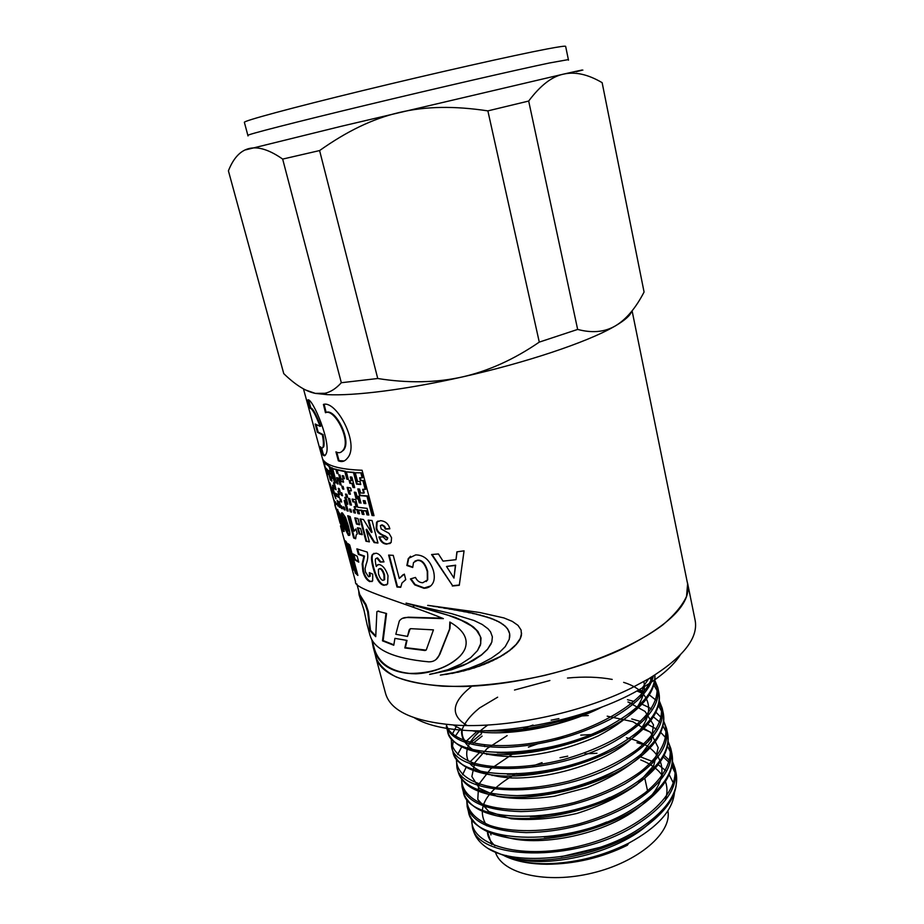 <?xml version="1.0" encoding="UTF-8"?>
<svg xmlns="http://www.w3.org/2000/svg" width="924" height="924" viewBox="0 0 924 924"><rect width="100%" height="100%" fill="white"/><g stroke="black" fill="none" stroke-linecap="round" stroke-linejoin="round"><path stroke-width="1.39" d="M640.367 756.825L652.148 761.33M658.119 764.633L665.511 770.431M669.126 774.601L673.377 783.044M674.462 792.549C672.718 810.567 657.484 827.442 628.747 843.15C602.286 856.375 574.682 863.235 545.945 863.709C528.678 863.674 514.737 860.995 504.134 855.693M507.877 857.403C518.433 861.815 531.439 864.102 546.904 864.263C575.167 864.021 601.974 857.691 627.35 845.252L628.747 843.15M672.395 761.226L675.109 768.618C678.389 787.883 664.726 807.079 634.118 826.195C573.573 863.64 476.183 859.874 472.303 826.449L471.667 818.572M676.114 785.77C674.335 797.759 666.169 809.759 651.639 821.783C619.877 848.486 557.415 865.199 517.267 858.893C512.346 858.962 502.564 855.462 487.918 848.417C479.972 843.242 475.063 837.098 473.215 829.983L472.303 826.449M487.918 848.417C515.58 866.585 589.362 859.516 635.285 831.357C665.811 812.196 679.44 792.942 676.183 773.584L676.056 773.053M668.052 741.198L670.847 748.613C674.012 767.428 660.198 786.289 629.406 805.22C596.835 822.961 562.439 832.097 526.218 832.616C491.984 831.288 472.303 822.649 467.186 806.733L466.643 798.74M674.555 768.456L672.095 763.871M669.623 760.556L663.663 754.85M643.127 744.501L636.948 742.723M467.325 807.253L468.468 811.665C472.245 844.397 569.738 847.539 630.572 810.417C661.318 791.452 675.097 772.499 671.898 753.568L671.887 753.51C674.832 768.479 667.024 783.922 648.463 799.861C662.369 788.23 670.154 776.714 671.829 765.303M663.628 720.916L666.527 728.435C669.6 746.8 655.636 765.338 624.636 784.037C591.857 801.616 557.311 810.81 521.009 811.595C486.682 810.556 467.024 802.309 462.035 786.832L461.584 778.736M462.601 774.728L466.25 767.093M470.143 761.792L479.533 752.563M631.704 718.941L640.39 721.425M647.632 724.254L656.421 729.094M660.672 732.362L665.765 737.768M467.417 799.745C472.591 807.38 482.698 812.808 497.747 816.042C477.985 811.538 466.505 803.441 463.305 791.741C466.736 823.665 564.552 826.033 625.814 789.292C656.756 770.547 670.685 751.928 667.59 733.471C670.362 747.62 662.97 762.346 645.414 777.627C658.627 766.4 666.008 755.37 667.555 744.536M659.17 700.531L662.161 708.084C665.153 725.987 651.039 744.178 619.831 762.67C558.05 798.902 459.933 797.551 456.837 766.77L456.479 758.569M457.669 754.504L461.792 746.731M466.193 741.221L476.207 732.097M627.465 699.699L634.003 701.397M641.914 704.146L648.74 707.403M649.457 707.807L651.316 708.916M655.867 712.173L661.284 717.578M481.543 733.818L470.778 742.573M456.826 766.77L458.119 771.748C463.028 786.867 482.674 794.836 517.047 795.645C553.43 794.64 588.091 785.423 621.032 767.983C652.171 749.433 666.25 731.15 663.259 713.132L662.173 708.084M654.677 679.983L657.796 687.572C660.66 705 646.396 722.845 614.98 741.129C552.771 776.922 454.446 776.414 451.582 746.546L451.362 738.207M461.954 779.198C466.77 786.451 476.345 791.66 490.702 794.813C531.323 804.573 608.107 785.469 642.088 755.405C658.858 740.678 665.915 726.587 663.259 713.12L663.12 712.496M661.653 708.281L658.673 703.314M655.844 700.057L648.59 694.34M643.728 691.637L639.258 689.639M460.371 728.828L455.382 736.105M453.372 740.805L452.344 747.008M459.598 762.323C464.772 767.347 472.857 771.066 483.876 773.492C466.077 769.288 455.751 761.988 452.899 751.582C455.844 781.658 554.111 782.374 616.181 746.465C647.551 728.135 661.78 710.198 658.87 692.654L657.888 688.034M653.337 675.975C650.046 690.655 635.62 705.116 610.094 719.369C576.68 736.416 541.672 745.76 505.07 747.389C470.524 747.285 450.935 740.205 446.292 726.149M453.892 741.302C458.72 746.084 466.424 749.641 476.992 751.974C460.048 747.932 450.242 741.002 447.597 731.161L447.609 731.207C450.254 760.371 548.775 760.244 611.295 724.763C640.817 707.969 655.347 691.383 654.885 675.005C655.728 686.313 649.202 698.128 635.342 710.441C644.421 702.587 650.311 694.86 653.002 687.283M484.395 730.722C514.021 732.42 546.234 726.945 581.046 714.287M340.067 523.065L303.476 388.9M335.989 509.089L334.742 504.723M343.162 527.35L339.327 513.155L338.507 513.398L339.986 519.738L342.596 527.546L338.623 513.363L339.327 513.155M338.496 513.455L337.664 509.436M341.083 523.7L336.96 509.274L339.928 514.091L342.423 522.245L344.202 531.462L343.485 531.473L344.19 531.265L342.481 527.581M343.485 531.473L340.552 523.85M348.094 531.231L347.008 524.543L344.202 516.851L343.266 517.151L344.571 523.619L347.643 531.392L343.509 517.082L344.202 516.851M349.561 535.389L345.253 527.72L342.042 512.785M345.599 517.59L348.29 525.791C349.757 531.265 350.208 534.407 349.665 535.215L348.394 535.412L344.56 527.951L343.047 522.776L341.303 513.109L342.4 512.947L345.599 517.59M345.253 527.72L344.56 527.951M362.127 534.257L359.748 533.668L358.235 527.962M360.603 528.505L362.243 534.684L359.113 533.933L357.461 527.777L360.603 528.505M359.748 533.668L359.113 533.933M369.277 541.476L365.962 541.233L360.037 518.953L363.455 519.519L371.425 532.49L372.014 532.212L368.838 520.2M366.585 540.967L360.776 519.08M377.881 542.688L374.705 542.307L366.724 529.256L366.112 529.521L369.381 541.868L365.962 541.233M371.425 532.49L368.156 520.131L372.037 520.512L377.974 543.035L374.116 542.584L366.112 529.521M374.705 542.307L374.116 542.584M351.293 562.774L345.414 540.829L346.616 542.284L354.527 567.613L355.22 567.382L349.053 544.49M348.648 551.154L346.477 542.122M351.767 564.76L351.236 562.797M357.634 574.416L356.04 572.915L349.272 550.958L348.567 551.178L353.084 570.247L351.801 567.648L343.74 537.78L350.808 562.924M354.527 567.613L348.094 543.693L349.711 544.975L357.9 575.433L355.359 573.146L348.567 551.178M352.414 567.475L351.801 567.648M356.04 572.915L355.359 573.146M372.026 581.531L370.385 581.369C367.255 579.798 364.98 576.345 363.548 571.009L362.809 563.686L364.53 556.098L359.02 554.123L357.704 549.191M369.484 576.553L370.166 576.218L370.131 572.972M359.02 554.123L358.362 554.377L356.883 548.856L367.244 552.09C368.214 555.647 367.844 559.713 366.135 564.275L365.072 568.537L365.454 571.944L368.491 576.749L369.531 576.484L369.346 572.614L372.73 574.116L372.661 580.873L369.739 581.635C366.609 580.064 364.322 576.611 362.889 571.263L362.15 563.952L363.883 556.364L358.362 554.377M364.53 556.098L363.883 556.364M383.945 580.064L384.673 579.591L384.534 574.855C383.333 570.847 381.901 568.745 380.249 568.549L379.187 568.814M379.66 568.826L378.424 569.299L378.482 573.735C379.706 577.719 381.173 579.926 382.894 580.341L384.095 579.868L383.957 575.144C382.755 571.136 381.323 569.034 379.66 568.826L380.249 568.549M386.694 584.869L384.603 585.008C380.469 584.499 376.865 578.794 373.793 567.879C371.852 560.51 371.621 555.936 373.111 554.157L373.989 553.303M383.876 561.653L380.18 562.058L376.957 558.2L375.768 558.673C375.04 559.17 375.202 561.792 376.264 566.539L377.916 564.564M380.757 561.769L377.546 557.911L376.542 558.188M376.264 566.539L376.773 565.407L379.152 564.518C382.894 565.43 385.839 569.161 388.011 575.687L387.63 583.945L384.026 585.296C379.856 584.788 376.253 579.071 373.181 568.156C371.229 560.799 371.009 556.225 372.499 554.446L375.918 553.199C379.198 553.672 381.878 556.583 383.98 561.908L380.18 562.058M426.183 581.543L427.72 579.752L427.65 571.251C425.329 563.409 421.991 559.725 417.613 560.187L414.899 561.111M430.711 585.92L424.312 587.964L415.142 584.546L410.961 578.794M412.693 567.047L407.322 565.211L408.743 558.177L410.51 556.26M417.198 560.487L413.513 562.531L412.716 567.498L406.86 565.511L408.281 558.5L415.696 554.897C424.116 554.943 430.018 560.21 433.414 570.697C434.673 575.756 434.557 579.81 433.044 582.859C431.254 586.37 428.205 588.172 423.908 588.276L414.703 584.857L410.418 578.944L415.465 577.431C417.128 580.896 419.565 582.663 422.776 582.744L427.338 580.041L427.269 571.563C424.948 563.709 421.598 560.025 417.198 560.487L417.613 560.187M453.973 578.077L455.624 565.188L446.511 566.458L453.973 578.077L455.382 565.476L446.511 566.458M459.332 585.008L452.621 585.712L432.074 554.504M452.621 585.712L431.577 554.539L438.426 553.95L443.046 561.134L456.006 559.678L457.091 551.813M456.006 559.678L456.895 551.847L464.067 550.831L459.286 585.296L452.344 586.024M371.991 639.986L373.931 647.135C377.881 662.427 389.709 671.182 409.413 673.4C430.977 673.573 448.001 667.682 460.475 655.717M450.3 622.314L449.93 628.678L439.778 654.504L436.105 659.47M370.062 635.377C374.058 649.734 393.578 658.558 428.597 661.827C433.102 662 436.474 660.129 438.738 656.225L449.595 629.001L449.826 622.037C463.236 629.787 468.387 638.438 465.28 647.978C460.776 660.822 438.299 672.88 415.881 673.804C392.226 673.561 378.008 664.76 373.25 647.378L371.794 639.616M324.128 404.342L326.149 412.485C334.915 407.703 352.275 440.598 343.485 450.231L340.771 452.298M336.786 452.263L339.004 460.579L344.098 460.984M325.479 412.728L323.423 404.412C336.613 400.219 360.141 444.583 347.378 458.177C344.86 461.446 341.845 462.323 338.346 460.822L335.943 451.848C338.704 453.349 341.014 452.887 342.862 450.462C351.674 440.794 334.269 407.946 325.479 412.728M339.004 460.579L338.346 460.822M521.61 633.183L520.224 638.565L516.135 644.444L509.378 650.565L499.988 656.687L478.898 666.146L463.455 670.755L450.323 673.457M446.408 674.185L440.321 675.121L455.289 672.372L469.092 668.387L481.254 663.524L491.452 658.096L499.491 652.39L505.243 646.638L509.297 639.212L509.655 633.691L507.623 628.886L504.989 625.929L499.11 621.887L490.991 618.295L472.742 613.189L436.463 606.56M452.31 673.134L446.177 674.393M457.946 672.025L451.952 673.469M463.455 670.755L457.611 672.372M468.791 669.346L463.143 671.101M473.943 667.798L468.514 669.681M478.898 666.146L473.689 668.144M483.622 664.391L478.667 666.481M488.103 662.554L483.414 664.726M492.33 660.648L487.918 662.889M496.292 658.685L492.169 660.972M499.988 656.687L496.153 659.02M503.407 654.666L499.872 657.01M506.537 652.61L503.303 654.977M509.378 650.565L506.444 652.933M511.919 648.509L509.309 650.877M514.183 646.465L511.861 648.821M516.135 644.444L514.137 646.777M517.798 642.457L516.1 644.756M519.161 640.494L517.775 642.758M520.224 638.565L519.138 640.794M520.986 636.694L520.212 638.865M521.448 634.857L520.986 636.982M427.789 605.336L479.729 612.496L503.973 617.948L512.312 621.39L518.029 625.398L521.078 629.995L521.459 635.158M433.414 606.144L427.65 605.439M438.9 606.964L433.137 606.375M444.19 607.853L438.542 607.276M449.353 608.72L443.855 608.165M454.365 609.597L449.041 609.043M459.228 610.475L454.077 609.909M463.929 611.353L458.962 610.787M468.433 612.266L463.675 611.676M472.742 613.189L468.202 612.577M476.83 614.137L472.534 613.501M480.723 615.118L476.645 614.448M484.372 616.135L480.549 615.43M487.803 617.197L484.222 616.447M490.991 618.295L487.664 617.509M493.947 619.45L490.875 618.606M496.65 620.639L493.832 619.75M499.11 621.887L496.558 620.951M501.328 623.18L499.018 622.187M503.28 624.532L501.235 623.481M504.989 625.929L503.21 624.832M506.433 627.384L504.92 626.229M507.623 628.886L506.375 627.685M508.558 630.445L507.565 629.186M509.239 632.039L508.512 630.745M509.655 633.691L509.182 632.351M509.817 635.389L509.609 634.003M509.667 637.433L509.759 635.689M359.424 513.444L358.57 513.294L357.565 509.54L354.885 509.413L354.135 506.595L356.814 506.71L355.567 501.998L353.522 501.628L352.876 499.203M355.521 509.147L354.885 506.733M363.917 514.137L362.901 513.987L361.908 510.221L358.524 510.071L359.528 513.836L357.934 513.559L356.93 509.794L354.885 509.413M368.734 514.691L367.567 514.564L366.574 510.776L363.005 510.706L364.01 514.495L362.289 514.264L361.284 510.487L358.524 510.071M353.522 501.628L352.887 501.894L352.136 499.064L355.775 499.688L357.773 507.241L367.071 508.373L368.826 515.026L366.978 514.841L365.973 511.053L363.005 510.706M355.567 501.998L352.887 501.894M356.179 506.976L354.932 502.263M357.565 509.54L356.93 509.794M358.57 513.294L357.934 513.559M361.908 510.221L361.284 510.487M362.901 513.987L362.289 514.264M366.574 510.776L365.973 511.053M367.567 514.564L366.978 514.841M327.119 470.882L326.588 468.918M327.835 471.263L326.692 471.009L327.673 474.659L325.502 467.717L327.408 469.635L328.147 472.407L326.692 471.009M349.873 480.584L350.531 483.067L352.656 483.368L353.661 487.179L354.597 487.294M350.981 477.038L351.894 480.515L351.27 480.769L350.254 476.957L351.905 477.142L354.689 487.641L353.037 487.433L352.032 483.633L349.896 483.333L349.145 480.48L351.27 480.769M350.531 483.067L349.896 483.333M352.656 483.368L352.032 483.633M353.661 487.179L353.037 487.433M347.921 487.514L349.572 493.716L350.277 493.855M349.572 493.716L348.914 493.97L347.158 487.364L350.646 487.988L351.397 490.84L349.376 490.482L351.293 490.459M349.376 490.482L350.381 494.259L348.914 493.97M336.336 493.786L336.867 495.749L339.154 497.089M336.163 495.98L335.424 493.22L338.588 494.975L339.339 497.747L336.163 495.98L336.867 495.749M341.025 484.546L337.503 477.893M339.397 478.459L341.152 485.031L339.951 484.673L338.946 480.93L337.433 480.434L336.683 477.627L339.397 478.459M338.115 480.191L337.433 480.434M339.628 480.688L338.946 480.93M340.633 484.43L339.951 484.673M351.328 504.7L349.076 498.429M349.699 498.567L351.443 505.139L350.046 504.804L348.302 498.244L349.699 498.567M350.704 504.55L350.046 504.804M360.914 502.783L359.898 502.656L358.235 496.361M359.286 502.922L357.519 496.28L359.24 496.477L361.007 503.13L359.898 502.656M335.181 482.293L333.552 476.403M333.61 476.426L335.354 482.94L334.43 482.501L332.686 475.999L333.61 476.426M335.123 482.27L334.43 482.501M351.466 511.7L350.288 509.216M350.843 509.367L351.594 512.162L350.254 511.792L349.503 508.997L350.843 509.367M350.912 511.538L350.254 511.792M324.855 466.793L325.594 469.519L324.855 466.793M365.731 503.291L364.564 503.176L363.894 500.658M365.061 500.75L365.812 503.615L363.975 503.453L363.213 500.589L365.061 500.75M364.564 503.176L363.975 503.453M343.705 488.784L342.608 486.313M343.07 486.428L343.82 489.246L342.561 488.9L341.811 486.093L343.07 486.428M343.231 488.657L342.561 488.9M339.501 494.04L338.773 491.799M338.912 491.868L339.662 494.64L338.669 494.201L337.918 491.429L338.912 491.868M339.351 493.97L338.669 494.201M344.306 478.355L343.035 475.802M343.659 475.918L344.409 478.759L343.023 478.47L342.261 475.641L343.659 475.918M343.682 478.228L343.023 478.47M328.782 481.335L329.51 484.061L328.782 481.335M332.686 495.807L333.414 498.51L332.686 495.807M335.493 501.824L336.232 504.539L335.493 501.824M337.144 500.381L337.884 503.13L337.144 500.381M339.339 501.732L340.078 504.481L339.212 503.984L338.473 501.235L339.339 501.732M339.893 503.765L339.212 503.984M344.883 509.436L344.075 507.172M344.306 507.253L345.045 510.025L343.982 509.586L343.231 506.814L344.306 507.253M344.664 509.343L343.982 509.586M340.76 499.214L341.487 501.432M340.644 501.593L339.905 498.821L340.91 499.272L341.649 502.044L340.644 501.593L341.337 501.362M342.123 508.119L341.51 506.017M341.568 506.052L342.307 508.801L341.372 508.316L340.633 505.567L341.568 506.052M342.065 508.084L341.372 508.316M339.189 504.735L339.928 507.484L338.38 504.215L339.189 504.735M339.732 506.756L339.12 506.953M337.156 503.326L337.895 506.052L337.156 503.326M334.188 500.231L334.915 502.945L334.188 500.231M329.891 482.882L330.63 485.608L329.891 482.882M326.819 474.07L327.558 476.796L326.819 474.07M337.93 483.483L337.098 481.15M337.318 481.231L338.068 484.037L337.017 483.633L336.267 480.838L337.318 481.231M337.699 483.402L337.017 483.633M339.928 490.933L339.096 488.611M339.327 488.704L340.078 491.487L339.004 491.071L338.265 488.288L339.327 488.704M339.697 490.84L339.004 491.071M342.423 495.218L341.51 492.85M341.822 492.954L342.573 495.749L341.441 495.345L340.69 492.561L341.822 492.954M342.111 495.102L341.441 495.345M326.345 471.182L327.084 473.92L326.345 471.182M355.278 512.635L353.938 510.094M354.631 510.244L355.382 513.051L353.915 512.739L353.176 509.933L354.631 510.244M354.562 512.473L353.915 512.739M347.47 496.754L346.292 494.248M346.847 494.386L347.597 497.204L346.257 496.858L345.507 494.051L346.847 494.386M346.927 496.615L346.257 496.858M355.024 492.284L356.687 498.556L357.623 498.694M356.063 498.821L354.296 492.18L355.948 492.4L357.715 499.052L356.687 498.556M347.701 503.742L345.611 497.551M346.084 497.678L347.828 504.215L346.558 503.846L344.814 497.32L346.084 497.678M347.228 503.592L346.558 503.846M339.582 475.017L341.222 481.15L343.462 481.727M341.222 481.15L340.552 481.392L338.796 474.809L340.055 475.132L341.06 478.909L342.816 479.325L343.578 482.155L340.552 481.392M330.549 477.893L331.716 480.226M331.046 479.706L330.342 479.926L328.598 473.492L331.208 478.332L331.947 481.092L330.342 479.926M348.002 510.637L345.01 500.796M346.939 510.741L344.202 500.531L345.403 500.923L348.14 511.145L346.939 510.741L347.609 510.498M331.139 490.679L329.88 485.158L331.566 490.552M333.402 485.839L333.911 487.733L335.932 489.039M333.911 487.733L333.206 487.953L332.467 485.204L334.511 486.509L333.518 482.813L334.384 483.275L336.117 489.743L333.206 487.953M335.193 486.29L334.511 486.509M333.691 490.425L332.305 490.009L332.756 493.081L331.046 486.705L333.218 488.704L335.932 498.764L332.305 490.009M332.663 489.893L332.097 487.768M429.891 674.22L447.782 670.605L467.128 663.524L481.647 654.735L487.572 649.168L491.152 643.797M417.498 605.878L455.393 617.44L466.909 622.695L473.434 626.957L478.02 631.519L481.046 638.034L480.492 644.94L477.512 650.565L480.769 643.508L480.434 636.682L476.507 630.284L471.24 625.825L461.272 620.327L448.209 615.269L406.029 603.118L451.409 613.594L474.116 620.547L482.236 624.474L488.022 628.782L490.563 631.877L492.377 636.832L491.811 642.122L487.398 649.491L481.439 655.07L473.342 660.475L463.294 665.453L451.593 669.738L429.602 674.428M432.998 673.688L447.955 669.692L460.787 664.125L470.778 657.576L477.512 650.565M363.328 489.373L364.252 492.885L363.663 493.162L362.658 489.327L365.777 489.212L363.502 480.561L360.972 480.422L360.291 477.835M373.931 515.326L372.626 515.234L367.544 495.934L360.175 495.322L358.5 488.981M324.613 462.82L323.827 460.753M335.516 479.186L332.363 467.937L330.134 467.475L324.832 462.751L324.128 462.959L325.109 466.62L322.568 458.928C325.999 465.592 339.177 469.369 362.093 470.258L374.012 515.65L372.049 515.511L366.967 496.2L359.575 495.587L357.807 488.912L359.586 489.085L360.603 492.908L363.663 493.162M332.952 477.974L332.27 478.182L331.277 474.486L331.959 474.266L329.949 473.007L329.418 471.067M338.011 473.296L336.613 469.415L332.663 468.56L335.666 479.775L334.673 479.36L331.67 468.168L330.134 467.475L333.137 478.644L332.27 478.182M348.267 479.082L347.493 478.955L345.461 471.344L337.803 469.75L337.121 469.993L338.138 473.758L336.937 473.411L335.932 469.658L332.663 468.56M360.683 484.176L357.149 483.876L354.111 472.372L346.338 471.829L348.371 479.452L346.847 479.198L344.814 471.598L337.121 469.993M360.972 480.422L360.383 480.676L359.621 477.789L362.739 477.662L361.469 472.834L355.278 472.776L357.565 481.427L360.002 481.6L360.764 484.488L356.537 484.141L353.499 472.638L346.338 471.829M363.502 480.561L360.383 480.676M365.199 489.477L362.924 480.815M360.175 495.322L359.575 495.587M367.544 495.934L366.967 496.2M372.626 515.234L372.049 515.511M324.012 461.469L323.308 461.665M324.451 462.208L323.735 462.404M329.983 466.828L324.128 462.959M331.208 471.483L330.526 471.69L329.279 467.047M329.949 473.007L329.244 473.227L328.494 470.455L330.526 471.69M331.277 474.486L329.244 473.227M332.363 467.937L331.67 468.168M335.366 479.129L334.673 479.36M336.613 469.415L335.932 469.658M337.618 473.18L336.937 473.411M345.461 471.344L344.814 471.598M347.493 478.955L346.847 479.198M354.111 472.372L353.499 472.638M357.149 483.876L356.537 484.141M361.469 472.834L355.278 472.776M362.162 477.927L360.891 473.1M321.598 447.955L323.273 454.181L324.982 455.544M308.732 400.265L310.834 408.027C312.936 408.362 316.251 414.402 320.79 426.137L320.085 426.368C315.546 414.622 312.22 408.581 310.106 408.235L307.854 399.873C312.578 397.62 332.213 445.01 325.849 454.25C325.005 456.213 323.908 456.271 322.557 454.389L320.501 446.777C321.61 448.429 322.441 448.51 322.996 447.008C323.689 444.825 323.481 440.76 322.372 434.811L317.44 432.317L315.188 423.989L320.085 426.368M316.123 424.578L318.156 432.109L323.065 434.58C324.185 440.54 324.405 444.617 323.7 446.8L322.534 447.84M323.273 454.181L322.557 454.389M310.834 408.027L310.221 408.2M318.156 432.109L317.44 432.317M323.065 434.58L322.372 434.811M402.229 618.445L408.2 617.197L442.434 618.179M356.86 583.91L359.736 594.559L366.008 604.562L368.329 611.538L370.501 630.353L375.722 635.885M377.662 611.203L386.555 613.501L383.137 640.575L393.843 644.802M407.01 640.424L394.918 638.369L407.01 640.424L405.382 647.643L426.126 650.126M410.141 628.747L407.507 636.428L409.159 629.891L410.868 628.666L433.437 629.868L426.368 649.699L425.098 650.531L404.827 647.955L406.468 640.748M355.532 581.739L355.555 581.831C352.725 588.969 406.756 603.384 443.381 618.63L407.692 617.509C403.938 617.232 401.132 618.422 399.284 621.09L395.83 634.28L407.507 636.428M370.501 630.353L369.819 630.572L367.66 611.78L365.327 604.804L359.055 594.779L364.01 610.163L367.036 624.312M359.055 594.779L358.697 590.702M386.555 613.501L378.101 611.295L376.888 611.665L375.733 636.671L369.819 630.572M383.137 640.575L382.49 640.84L385.943 613.79M394.918 638.369L393.774 645.252L382.49 640.84M400.727 586.983L397.516 586.717L389.247 555.139M405.74 579.591L405.093 579.983M397.516 586.717L396.985 587.017L388.623 555.093L393.254 555.359L399.272 578.424L403.026 574.74M399.272 578.424L404.319 574.104L405.763 579.66L401.975 582.975L400.716 587.317L396.985 587.017M358.581 561.492L355.22 559.505L353.869 554.458M352.968 553.88L357.184 556.248L358.766 562.173L354.539 559.748L352.968 553.88M355.22 559.505L354.539 559.748M387.098 539.616L387.803 537.941L385.423 536.059C380.018 534.13 377.119 531.369 376.738 527.777L377.154 521.841L378.031 521.009M390.217 543.439L387.272 543.832C383.656 543.682 381.104 541.395 379.625 536.971M389.766 528.574L385.862 528.828L384.615 526.31L382.19 524.855L381.104 525.178M380.561 520.662C385.493 521.171 388.577 523.885 389.847 528.817L385.331 529.117L384.084 526.599L381.647 525.132L380.422 525.617L381.15 528.967L389.039 533.333L391.58 537.768L391.129 542.527L386.74 544.12C383.044 543.97 380.445 541.591 378.967 536.971L383.067 536.89L386.093 539.928L387.156 539.547L387.272 538.23L384.892 536.347C379.464 534.407 376.553 531.647 376.172 528.054L376.588 522.129L380.561 520.662M359.494 524.335L357.114 523.781L355.59 518.041M357.946 518.549L359.598 524.763L356.468 524.035L354.816 517.856L357.946 518.549M357.114 523.781L356.468 524.035M355.624 538.276L354.354 537.78L348.521 516.008M354.354 537.78L353.684 538.034L347.701 515.707L350.127 516.551L354.065 531.254L355.971 529.036M354.065 531.254L355.936 528.909L357.288 533.945L356.167 534.961L355.659 538.784L353.684 538.034M631.519 311.55C630.318 315.431 625.017 320.166 615.638 325.733L613.617 326.888C587.04 342.18 525.744 362.82 462.185 376.98C406.479 389.547 354.169 396.107 327.084 394.629L315.303 393.381L305.394 389.916M413.167 606.56L415.13 605.336M632.097 310.822L687.618 583.945L686.532 596.396C682.397 605.474 674.52 614.945 662.924 624.797C636.786 644.571 593.069 663.559 544.733 675.386C507.542 683.587 473.55 687.19 442.769 686.209C424.047 684.684 408.489 681.589 396.096 676.934C385.77 671.517 379.083 665.072 376.01 657.599L373.25 647.378M375.444 655.509L375.906 657.634C382.178 676.784 411.296 686.405 463.236 686.509C513.513 685.342 577.442 670.2 622.845 648.717C669.369 625.375 690.99 603.776 687.733 583.922L687.19 581.808M674.959 772.464L671.713 765.869M669.091 762.392L662.751 756.467M472.742 820.004C478.228 828.043 488.819 833.725 504.504 837.052C544.582 846.095 614.783 828.701 648.463 799.861M670.651 752.425L667.255 745.807M650.242 732.016L641.822 728.516M497.747 816.042C538.207 825.409 611.607 807.114 645.414 777.627M666.296 732.235L662.739 725.571M659.886 722.175L652.667 716.285M636.105 708.72L635.481 708.523M482.12 736.07L473.261 743.173M468.225 748.255L467.498 749.087M642.088 755.405C654.769 744.548 661.815 733.956 663.201 723.619M661.919 711.85L658.165 705.208M642.353 693.254L636.89 690.967M483.876 773.492C524.647 783.471 604.527 763.571 638.657 733.079C648.128 724.97 654.319 716.943 657.253 709.02M657.507 691.36L653.534 684.626M476.992 751.974C517.844 762.219 601.224 741.383 635.342 710.441M471.829 730.676C503.707 737.502 561.954 727.604 602.125 706.976M657.299 687.93L654.1 682.767M651.12 679.556L649.63 678.239M471.76 818.953C469.727 845.795 523.215 861.214 584.049 844.94C644.952 829.059 686.209 787.906 672.372 761.572M466.712 799.098C467.013 810.233 474.693 819.011 489.755 825.409C511.295 832.767 544.871 832.501 578.978 823.885C604.966 816.423 626.946 806.098 644.917 792.931C666.597 775.409 674.543 756.34 668.017 741.475M461.63 779.094C461.688 789.997 469.23 798.544 484.268 804.735C505.798 811.803 539.57 811.33 573.966 802.61C600.161 795.079 622.326 784.788 640.471 771.736C662.3 754.365 670.246 735.643 663.605 721.159M456.491 758.916C455.786 772.845 470.12 784.014 496.592 787.779C518.087 789.835 542.169 787.629 568.814 781.15C595.241 773.596 617.602 763.34 635.92 750.392C657.923 733.217 665.938 714.818 659.147 700.727M456.271 726.599L452.471 733.899M451.339 738.542C450.889 748.971 458.119 757.056 473.019 762.808C494.444 769.322 528.62 768.41 563.582 759.528C590.251 751.917 612.82 741.695 631.3 728.874C653.545 711.884 661.572 693.809 654.654 680.133M446.361 724.404C450.103 743.046 493.589 751.928 546.223 740.598C598.81 729.475 645.945 700.554 652.055 676.772M471.979 686.116C451.455 702.194 449.838 715.326 467.128 725.525M486.209 730.676L488.507 730.953M506.329 855.485C541.591 872.314 626.322 852.113 654.608 817.625M665.245 800.392C667.602 793.266 667.544 786.659 665.049 780.572M663.086 776.714C658.558 769.611 651.12 764.021 640.748 759.967M596.95 753.268L585.065 753.869M567.717 756.155L560.025 757.703M542.088 762.612L532.963 765.881M516.493 773.423C485.504 791.071 475.594 808.535 486.786 825.802M499.549 834.603C530.619 849.133 602.286 836.416 638.738 807.541C675.71 778.932 666.25 746.65 626.426 737.733M592.642 734.476L580.722 735.134M563.317 737.467L555.59 739.015M537.572 743.901L528.401 747.146M511.827 754.585L490.69 768.86L478.678 784.464L477.777 799.422L488.854 811.549L511.134 818.779C530.884 820.628 552.737 818.872 576.668 813.513C600.184 806.121 620.304 796.419 637.052 784.418L653.684 765.707L658.188 747.643L650.669 732.443L632.778 721.656L607.195 716.169M588.299 715.546L576.345 716.25M558.881 718.629L551.12 720.177M533.021 725.051L523.816 728.262M507.137 735.608L487.063 748.579L474.74 762.75L471.875 776.564L479.383 788.299L497.031 796.292C513.398 799.306 532.513 799.295 554.377 796.234L587.052 787.595C607.969 779.279 625.132 769.403 638.53 757.98L651.351 740.817L653.464 724.763L645.056 711.422L627.974 701.997M487.826 725.017C469.993 737.595 463.455 749.595 468.237 761.029M469.531 763.132C476.345 771.367 491.141 776.749 511.804 777.985C540.54 778.609 576.749 770.408 605.416 756.282C656.618 730.376 661.827 693.993 623.642 682.362M612.208 679.417C598.764 676.922 583.852 676.46 567.486 678.043M549.896 680.503L514.506 690.032M497.643 697.193L479.544 707.969C469.935 715.777 463.94 723.561 461.55 731.311C461.503 738.75 465.604 745.056 473.85 750.219C484.43 754.411 498.163 756.571 515.049 756.698C543.173 754.989 570.859 748.082 598.082 735.989C614.206 727.488 626.911 718.364 636.197 708.604C642.989 698.914 645.553 689.893 643.878 681.542M491.718 844.478L487.41 831.542C487.664 833.54 487.11 838.184 494.975 845.83M687.733 583.922L695.148 620.397C698.452 638.138 682.963 657.611 648.671 678.805L631.462 688.022C580.676 713.363 504.851 728.967 453.314 724.982C413.167 721.39 390.598 710.914 385.597 693.566L375.906 657.634M414.46 717.844C425.652 724.497 441.822 728.632 462.947 730.237C516.354 734.638 596.627 715.661 642.411 687.803C660.579 676.911 673.18 665.985 680.214 655.024M490.933 834.949L490.367 831.773M667.89 810.787C672.198 832.697 638.484 862.011 592.423 873.03C546.431 884.303 502.344 873.792 495.507 852.459M644.074 292.03L602.136 82.663C587.953 74.324 575.086 71.483 563.548 74.128C552.021 76.426 540.39 85.401 528.678 101.051L487.872 110.88C421.044 100.843 373.977 112.127 319.6 150.566L282.663 159.09C256.745 140.922 238.658 144.837 228.413 170.836L283.76 373.631C295.345 384.904 305.856 391.487 315.303 393.381L324.901 393.289C330.584 392.076 336.059 388.554 341.326 382.721L377.743 378.505C407.761 383.31 435.909 382.79 462.185 376.98C488.426 371.021 514.125 359.401 539.281 342.111L577.65 329.429C591.441 333.067 603.441 332.201 613.651 326.83L615.638 325.733C626.333 319.254 635.804 308.015 644.074 292.03L602.136 82.663M245.703 149.85L341.557 126.218L563.536 74.116C584.338 69.404 588.565 68.607 576.23 71.725M528.678 101.051L577.65 329.429M487.872 110.88L539.281 342.111M319.6 150.566L377.743 378.505M282.663 159.09L341.326 382.721M247.863 135.366L244.375 122.326C243.174 121.009 290.332 108.177 362.196 90.714C433.933 73.273 514.091 55.232 546.523 49.076C559.193 46.674 565.569 45.773 565.65 46.385L568.375 59.598L549.433 62.982C517.197 69.704 437.341 88.034 365.754 105.255C294.04 122.488 246.823 134.65 247.863 135.366L248.013 135.932M341.799 520.847L341.106 521.067M347.008 524.543L346.315 524.786M343.74 522.557L343.047 522.776M349.087 535.181L348.394 535.412M362.809 563.686L362.15 563.952M363.548 571.009L362.889 571.263M370.385 581.369L369.739 581.635M384.534 574.855L383.957 575.144M373.793 567.879L373.181 568.156M384.603 585.008L384.026 585.296M377.546 557.911L376.957 558.2M364.633 602.633L363.952 602.864M366.008 604.562L365.327 604.804M368.329 611.538L367.66 611.78M378.736 611.018L378.101 611.295M492.076 775.548L491.903 774.843M486.775 754.538L486.521 753.534M484.777 746.638L484.361 744.987M481.427 733.356L481.092 732.039M546.904 864.263L545.945 863.721M676.16 773.538L675.109 768.618M671.898 753.568L670.974 749.26M463.305 791.764L462.035 786.832M667.59 733.437L666.527 728.435M452.887 751.559L451.674 746.892M343.301 527.327L342.596 527.546M348.325 531.15L347.643 531.392M341.996 512.878L341.303 513.109M370.166 576.218L369.531 576.484M384.673 579.591L384.095 579.868M373.111 554.157L372.499 554.446M377.373 565.118L376.773 565.407M342.862 450.462L343.485 450.231M322.996 447.008L323.7 446.8M364.125 610.81L363.906 609.99M355.243 529.822L354.585 530.087M370.016 635.389L367.163 624.797M355.555 581.82L340.471 525.929M651.639 821.783C667.729 807.726 678.62 794.929 676.183 773.584M504.504 837.052C483.899 832.409 471.887 823.954 468.468 811.665M490.702 794.813C471.991 790.447 461.134 782.755 458.108 771.736M638.657 733.079C654.7 718.907 661.434 705.416 658.858 692.63M472.048 815.73L472.314 814.448M671.02 758.847L670.246 757.68M666.585 738.773L665.8 737.641M662.115 718.537L661.318 717.428M657.576 698.105L656.756 697.019M593.035 710.313L558.084 723.365C543.035 727.823 520.94 730.965 515.107 731.207L487.318 730.896M643.531 686.197L640.482 697.458M612.208 724.266C590.54 737.167 565.638 746.026 537.502 750.819C519.993 753.256 513.49 753.176 509.032 753.222L497.285 752.725M467.706 743.289C463.49 740.343 461.654 735.862 462.208 729.833M638.703 689.951L642.55 693.485M646.373 715.338L644.363 719.692M612.427 748.475C594.363 758.696 574 766.135 551.351 770.789L524.208 774.289L507.322 774.289M473.92 764.668L471.205 762.184M469.404 743.785C472.314 738.611 475.918 734.268 480.226 730.769M627.962 701.951L633.24 704.065M650.461 737.121L648.001 741.937M612.82 772.314C593.809 782.432 572.868 789.419 550.023 793.277L532.732 795.298L518.329 795.633M480.145 785.908L477.131 783.298M473.931 764.668L474.555 763.282M637.779 723.735L639.281 724.474M652.344 734.857L653.118 735.954M654.481 758.766L651.951 763.674M609.875 797.389C595.83 804.134 580.78 809.216 564.737 812.646L539.119 816.262L530.318 816.62M486.451 807.033L483.079 804.307M478.517 785.365L479.048 783.979M636.521 740.771L645.079 744.779M606.698 822.025C586.197 830.664 565.361 835.7 544.224 837.121M599.838 847.424L561.168 856.698M447.609 731.207L446.396 726.53M642.411 687.803L648.671 678.805M462.947 730.237L453.314 724.982M647.551 790.817L644.767 778.17M327.084 394.629L324.901 393.289M568.375 59.598L568.491 60.175"/></g></svg>
